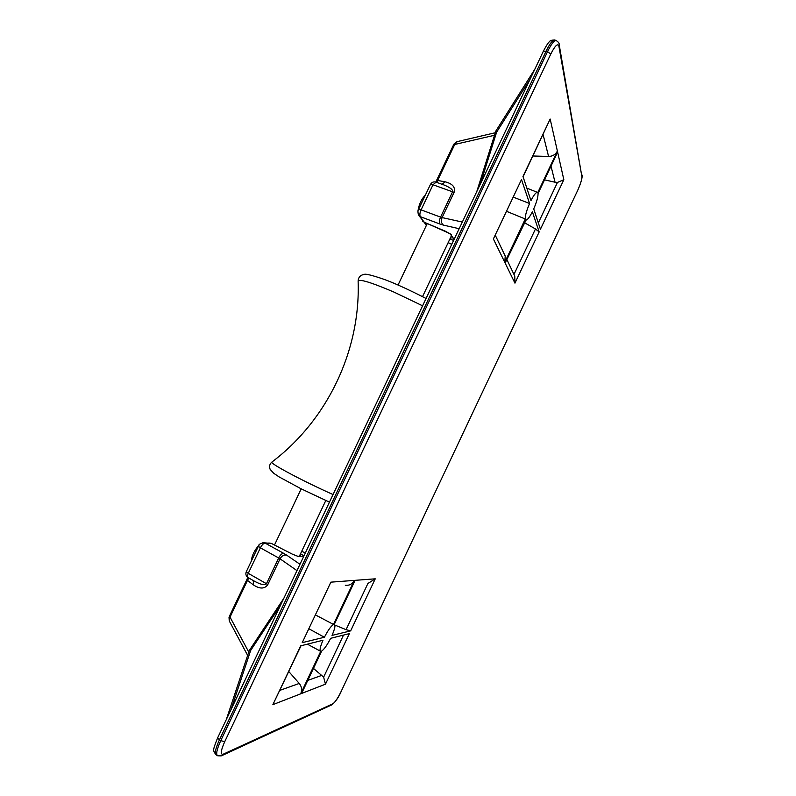 <?xml version="1.0" encoding="UTF-8"?>
<svg xmlns="http://www.w3.org/2000/svg" width="796" height="796" viewBox="0 0 796 796"><rect width="100%" height="100%" fill="white"/><g stroke="black" fill="none" stroke-linecap="round" stroke-linejoin="round"><path stroke-width="1.19" d="M248.76 577.976L247.476 580.413L246.84 579.637L229.427 616.253L230.024 617.119L229.228 618.771L229.457 621.298M435.78 182.045L453.64 144.663L454.735 144.464L457.262 141.608M322.977 640.243C320.141 646.909 319.385 650.611 320.718 651.347L300.689 693.823L272.879 704.639L300.719 645.835L322.977 640.243M324.39 637.258L302.231 642.651L330.877 582.155L354.339 580.393L333.504 624.442C331.027 626.054 327.992 630.323 324.39 637.258L309.027 628.86M321.634 651.118C324.161 649.347 327.166 645.078 330.658 638.312L349.354 633.616L325.465 684.182L301.604 693.465L321.634 651.118M313.455 668.401L323.634 677.137L325.465 684.182M375.244 578.821L350.658 630.87L332.031 635.397C334.867 628.8 335.633 625.089 334.33 624.273L355.106 580.334L375.244 578.821L367.901 583.488L346.081 629.666L334.927 625.099M345.305 585.279C349.335 585.687 352.339 584.065 354.339 580.393M563.837 179.707L557.628 152.145L538.046 193.547C538.136 196.881 536.693 202.005 533.718 208.92L540.434 229.238L563.837 179.707L557.459 182.433L555.031 182.224L551.001 166.145M524.295 222.611L535.469 228.95L539.161 231.925L532.365 211.776C529.579 217.199 527.459 219.965 525.997 220.094L505.152 263.078L514.952 283.157L514.763 276.113L513.997 274.381L535.469 228.95M523.081 176.772L550.155 119.032L522.972 176.443L530.962 200.582C533.758 195.169 535.867 192.403 537.31 192.304L537.758 192.602L557.389 151.091C555.508 154.583 552.573 156.364 548.573 156.444L532.922 155.986M504.286 254.123L505.231 256.093L504.783 262.312L525.28 218.99C525.101 215.766 526.534 210.612 529.579 203.507L513.42 197.179M525.28 218.99L506.704 211.378M504.674 254.929L505.002 255.486M442.009 184.274L445.163 181.826C452.556 183.707 455.541 187.189 454.128 192.264L442.098 217.587L462.327 222.054M418.626 209.736L418.557 209.447C417.86 209.766 417.781 211.537 418.348 214.771L420.397 216.691C419.512 215.298 419.741 213.02 421.084 209.865L440.566 217.119L452.586 191.816L433.004 184.771L436.079 182.155M418.935 215.646L424.238 222.184M430.447 184.443L418.557 209.447L421.084 209.865L433.004 184.771L430.447 184.443C431.691 182.294 433.502 181.508 435.88 182.085L444.198 185.06C450.367 187.597 453.153 189.846 452.586 191.816L454.128 192.264M436.765 182.403L437.621 180.453L445.163 181.826M253.227 580.523L253.566 585.01C259.954 589.159 264.71 589.01 267.814 584.572L280.053 558.822L296.968 570.613M262.78 542.733L265.197 543.151C263.605 543.21 262.003 544.763 260.382 547.837L278.68 557.976L266.461 583.707L248.252 573.339C247.267 575.637 247.257 577.07 248.203 577.657L253.407 580.632C260.421 584.562 264.779 585.587 266.461 583.707L267.814 584.572M258.62 546.235L258.372 546.305C258.501 544.424 260.471 543.26 264.312 542.812L271.476 543.469M268.819 542.991L271.366 543.399L292.58 554.275M333.504 624.442L315.584 615M279.913 690.351L299.236 683.446L288.809 671.565M544.524 179.846L555.031 182.224M504.783 262.312L493.381 238.949L521.499 179.558L529.579 203.507M493.381 238.949L521.499 179.558M301.027 645.755L272.879 704.639M299.236 683.446C301.754 686.61 302.231 690.072 300.689 693.823M350.658 630.87L346.081 629.666M530.146 79.103L496.614 132.186L495.828 131.061L534.743 69.401M480.277 184.214L496.614 132.186L495.799 131.181M226.412 719.355L249.238 650.621L250.66 650.441L249.327 650.491M425.701 222.85L426.805 224.512M425.313 195.239C421.392 198.97 418.925 204.373 417.9 211.447M445.76 231.377L424.149 222.193L426.348 225.467M259.078 545.101C254.421 550.245 251.854 555.568 251.357 561.061M274.72 544.573L273.595 544.534M272.013 461.978L271.844 462.108C327.783 419.87 360.618 350.051 358.12 281.306C358.747 278.56 370.687 282.152 393.93 292.072L422.596 305.813M329.454 502.147L300.788 488.635L279.316 477.033L273.734 473.302L270.172 469.411C269.008 466.595 269.565 464.168 271.844 462.108C269.476 463.292 303.176 481.262 333.056 494.545M229.228 618.771L229.427 616.253M454.178 143.718L455.481 142.872M302.231 642.651L330.877 582.155M307.783 680.381L321.942 675.326M323.634 677.137L343.514 635.079M539.161 231.925L514.952 283.157M548.573 156.444L543.081 134.534M550.155 119.032L557.389 151.091M494.445 135.29L454.735 144.464L437.621 180.453L436.566 180.563M459.173 228.711L443.402 225.109C441.302 223.318 440.865 220.81 442.098 217.587L440.566 217.119C439.223 220.303 439.024 222.611 439.969 224.034L420.397 216.691L424.019 222.094L450.078 233.636L454.128 239.327M451.213 236.213L450.755 239.427L453.64 240.362M450.755 239.427L449.859 239.059M448.168 242.631L451.78 244.273M439.969 224.034L443.402 225.109M451.312 234.721L445.7 231.308M451.859 236.472L451.551 235.964M450.337 233.994L453.969 239.666M248.76 652.053L230.024 617.119L247.476 580.413L253.566 585.01M301.714 551.27L305.316 553.031L301.734 551.24M299.525 556.374L301.366 554.305L300.49 553.847M301.366 554.305L303.973 555.857M297.465 556.295L303.614 556.603M298.59 556.583L292.44 554.195L298.012 556.384L303.724 556.384M283.605 553.3L286.699 555.17C284.003 554.573 281.794 555.787 280.053 558.822L278.68 557.976C280.311 554.892 281.953 553.329 283.605 553.3L265.197 543.151L271.317 543.389L292.44 554.195M299.973 564.284L286.699 555.17M248.252 573.339L260.382 547.837L258.372 546.305L246.282 571.727L248.252 573.339M543.409 51.372L546.116 51.123L219.437 739.852L220.771 740.618L547.539 51.65L546.116 51.123C549.698 43.82 552.533 40.098 554.643 39.959L556.503 40.626M555.081 40.118L554.643 39.959C551.499 40.118 549.887 40.596 549.807 41.392C548.534 42.158 546.414 45.382 543.439 51.073L217.597 737.932L219.437 739.852C215.358 748.867 214.353 753.931 216.432 755.046L217.169 755.474M550.782 54.058L547.539 51.65C551.121 44.337 553.966 40.606 556.066 40.477C558.374 41.949 559.409 43.312 559.17 44.586L558.892 46.178C557.767 43.004 555.061 45.631 550.782 54.058L224.701 741.743C220.721 750.718 220.233 754.867 223.228 754.19L332.957 703.724C335.136 702.201 337.872 698.092 341.166 691.406L577.488 190.821C580.503 184.155 581.966 179.389 581.876 176.513L558.892 46.178M223.228 754.19L221.298 755.862L217.756 755.812C215.686 754.707 216.691 749.643 220.771 740.618L224.701 741.743M538.335 222.89L557.459 182.433M217.796 737.763L217.597 737.932C212.343 751.424 213.029 749.932 215.845 754.707M559.1 44.168L581.876 176.513M582.035 175.011L582.095 175.309C582.453 177.846 580.911 183.05 577.478 190.931L577.488 190.821M577.398 191.01L341.166 691.406M332.957 703.724L331.514 704.977L222.134 755.484M341.245 691.246L341.245 691.346C338.758 697.107 335.703 701.565 332.081 704.729M249.556 650.143L283.724 598.542M476.973 191.179L495.659 131.569M280.5 605.338L250.66 650.441L231.039 709.604M358.11 280.968C358.409 277.237 360.409 275.068 364.1 274.471C365.245 273.525 372.11 275.227 384.717 279.565C395.781 283.724 409.572 290.023 426.069 298.48M299.296 556.364L325.803 500.515M422.537 296.629L451.422 235.765M274.511 545.001L301.206 488.834M398.06 285.008L427.273 223.517M229.238 620.89L229.019 617.328M453.64 144.663L456.954 141.678L495.231 132.753M320.39 651.168L307.385 644.163M537.31 192.304L526.843 188.135M506.853 259.496L514.763 276.113M448.138 242.69L451.76 244.332M424.079 222.164L422.636 221.129M229.467 621.318L247.646 655.397M246.282 571.727C245.387 574.105 245.944 576.035 247.964 577.518M246.84 579.627L247.735 577.369M495.341 235.357L505.221 256.083M534.832 69.202L495.828 131.061L476.804 191.528M283.893 598.184L249.238 650.621L226.323 719.544"/></g></svg>
